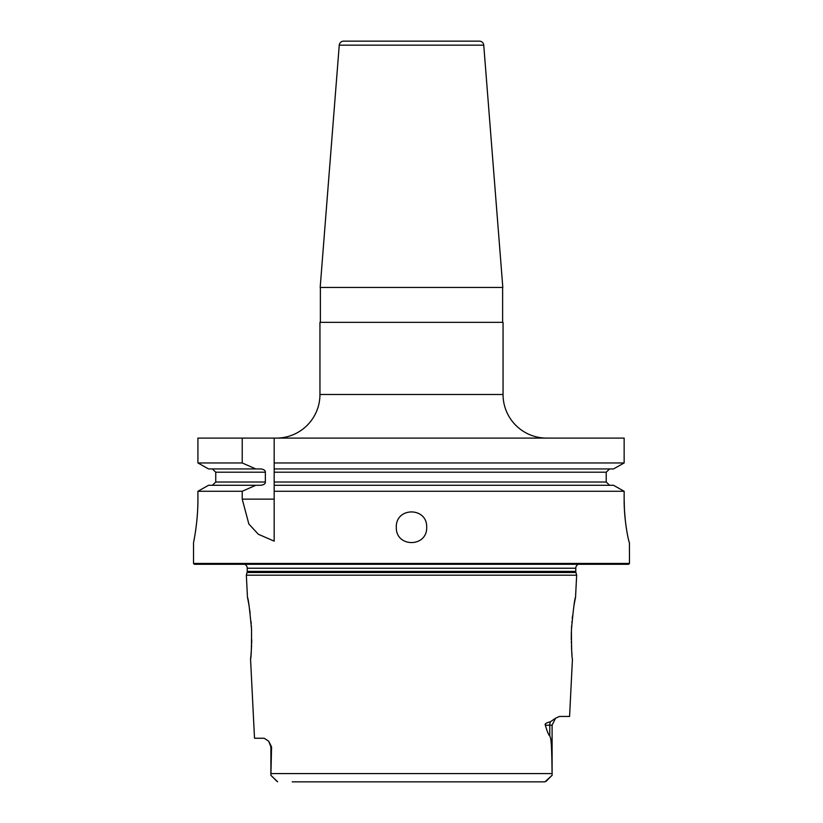 <?xml version="1.0" encoding="UTF-8"?>
<svg xmlns="http://www.w3.org/2000/svg" width="823" height="823" viewBox="0 0 823 823"><rect width="100%" height="100%" fill="white"/><g stroke="black" fill="none" stroke-linecap="round" stroke-linejoin="round"><path stroke-width="1.23" d="M629.358 542.624L629.441 542.727C629.142 543.519 623.978 522.091 624.143 499.129L624.451 510.106M624.451 510.147L625.367 520.877M625.408 521.257L625.655 523.274M625.892 525.084L626.354 528.263M626.365 528.335L626.848 531.329M626.859 531.391L627.26 533.623M629.441 542.727L629.482 563.436L193.518 563.436L193.518 542.727C193.354 543.499 198.065 522.194 197.921 499.129L197.921 491.269L208.517 485.282L255.788 485.282L242.219 491.269L197.921 491.269L208.517 485.282M193.991 540.31L194.619 536.833M195.277 532.82L195.751 529.642M196.903 520.054L197.006 518.902M197.16 517.235L197.479 512.863M197.695 509.046L197.777 506.917M197.839 504.952L197.88 503.182M197.921 462.958L208.517 468.935L197.921 462.958L242.219 462.958L242.219 438.093L197.921 438.093L197.921 462.958M274.172 499.129L242.219 499.129L248.855 524.014L258.329 534.25L274.172 541.143L274.172 485.282L613.505 485.282L624.143 491.269L613.505 485.282M274.172 462.958L624.143 462.958L624.143 438.093L274.172 438.093L274.172 491.269L624.143 491.269L624.143 499.129M609.586 485.282L606.222 482.021L274.172 482.021L274.172 485.282M609.586 468.935L606.222 472.207L606.222 482.021M613.505 468.935L624.143 462.958L613.505 468.935L274.172 468.935M242.219 499.129L242.219 491.269M396.295 527.245C395.709 506.834 427.291 506.834 426.705 527.245C427.291 547.665 395.709 547.655 396.295 527.245M242.219 462.958L255.788 468.935L208.517 468.935M255.788 468.935L260.901 468.935C263.946 469.398 265.428 470.489 265.356 472.207L265.356 482.021L215.749 482.021L212.406 485.282M212.406 468.935L215.749 472.207L215.749 482.021M255.788 485.282L260.901 485.282C263.946 484.819 265.428 483.729 265.356 482.021M242.219 438.093L274.172 438.093L274.172 472.207L606.222 472.207M319.952 394.495L503.048 394.495L503.048 322.349L319.952 322.349L319.952 394.495A43.598 43.598 0 0 1 276.353 438.093M503.048 394.495A43.598 43.598 0 0 0 546.647 438.093M502.616 287.464L502.616 322.349M320.384 287.464L320.384 322.349M320.178 287.464L502.822 287.464L483.749 45.172A4.362 4.362 0 0 0 479.408 41.15L343.592 41.15A4.362 4.362 0 0 0 339.251 45.172L320.178 287.464M193.518 563.436L194.393 564.3L628.607 564.3L629.482 563.436M578.24 564.3A4.362 4.362 0 0 0 575.781 568.23L575.781 571.378A4.362 4.362 0 0 0 575.925 572.499L576.656 575.205L246.344 575.205L247.456 597.241C248.33 598.547 249.698 609.37 251.571 629.698C251.54 648.215 251.2 657.999 250.552 659.058L254.513 738.252L264.162 738.252L268.73 741.214L271.559 746.975L270.901 775.307L277.618 781.778M244.76 564.3A4.362 4.362 0 0 1 247.219 568.23L247.219 571.378A4.362 4.362 0 0 1 247.075 572.499L246.344 575.205M576.656 575.205L575.544 597.241C574.67 598.547 573.302 609.37 571.429 629.698C571.46 648.215 571.8 657.999 572.448 659.058L569.578 716.452L559.403 716.452L555.535 718.242L552.099 725.176L549.774 725.176L549.774 735.813C550.638 738.879 551.688 736.4 552.079 773.569L270.921 773.569M545.33 725.176C544.487 723.962 546.184 722.82 550.412 721.74A8.724 7.767 -90 0 0 549.774 725.176L545.33 725.176C547.305 731.884 548.787 735.433 549.774 735.813M550.412 721.74L555.587 718.201M250.552 659.058L250.83 656.332M250.943 655.18L251.334 650.191M251.385 649.491L251.591 645.314M251.663 643.37L251.715 641.086M251.725 640.52L251.735 639.687M251.56 629.43L251.519 628.638M251.437 627.033L251.344 625.562M251.19 623.433L251.036 621.447M250.12 613.032L249.811 610.769M249.678 609.822L249.544 608.897M249.122 606.222L248.762 604.082M248.721 603.856L248.453 602.405M248.371 601.922L247.456 597.241M575.544 597.241L574.629 601.922M574.619 601.983L574.248 604.051M574.094 604.967L573.724 607.179M572.53 615.902L572.252 618.443M571.975 621.386L571.882 622.414M571.656 625.562L571.491 628.371M571.429 629.698L571.388 630.747M571.337 632.27L571.265 639.728M571.296 641.889L571.316 642.568M571.429 645.993L571.46 646.518M571.512 647.701L571.707 650.808M571.79 651.929L571.872 653.02M571.944 653.956L572.026 654.871M530.825 781.85L544.898 781.85L552.099 775.307L552.079 773.569M544.898 781.85L292.175 781.85M552.099 725.176L552.099 775.307L546.06 781.346M276.95 781.356L270.901 775.307L270.901 746.975L271.559 746.975M265.356 472.207L215.749 472.207M339.251 45.172L483.749 45.172M575.781 568.23L247.219 568.23M575.781 571.378L247.219 571.378M575.925 572.499L247.075 572.499M268.73 741.214L270.901 746.975"/></g></svg>
